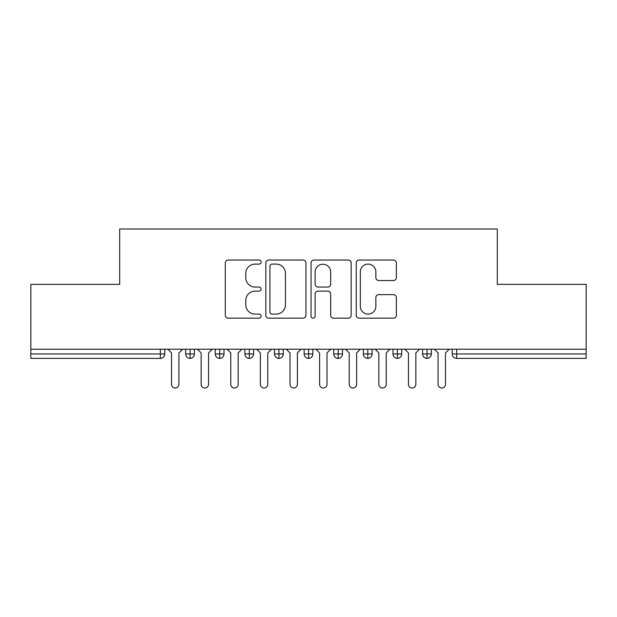 <?xml version="1.0" encoding="UTF-8"?>
<svg xmlns="http://www.w3.org/2000/svg" width="617" height="617" viewBox="0 0 617 617"><rect width="100%" height="100%" fill="white"/><g stroke="black" fill="none" stroke-linecap="round" stroke-linejoin="round"><path stroke-width="0.93" d="M261.114 262.063A2.036 2.036 0 0 0 259.078 260.035L228.197 260.035A2.908 2.908 0 0 0 225.29 262.942L225.29 315.264A2.908 2.908 0 0 0 228.197 318.171L259.078 318.171A2.036 2.036 0 0 0 261.114 316.135A2.036 2.036 0 0 0 259.078 314.099L255.083 314.099A9.301 9.301 0 0 1 245.782 304.798L245.782 300.44A9.301 9.301 0 0 1 255.083 291.139L259.078 291.139A2.036 2.036 0 0 0 261.114 289.103A2.036 2.036 0 0 0 259.078 287.067L255.083 287.067A9.301 9.301 0 0 1 245.782 277.766L245.782 273.4A9.301 9.301 0 0 1 255.083 264.099L259.078 264.099A2.036 2.036 0 0 0 261.114 262.063M393.461 280.527A2.908 2.908 0 0 0 396.361 277.619L396.361 262.942A2.908 2.908 0 0 0 393.461 260.035L359.156 260.035A2.908 2.908 0 0 0 356.248 262.942L356.248 315.264A2.908 2.908 0 0 0 359.156 318.171L393.461 318.171A2.908 2.908 0 0 0 396.361 315.264L396.361 297.533A2.908 2.908 0 0 0 393.461 294.625L378.776 294.625A2.908 2.908 0 0 0 375.869 297.533L375.869 306.325A7.774 7.774 0 0 1 368.094 314.099A7.774 7.774 0 0 1 360.32 306.325L360.32 271.881A7.774 7.774 0 0 1 368.094 264.099A7.774 7.774 0 0 1 375.869 271.881L375.869 277.619A2.908 2.908 0 0 0 378.776 280.527L393.461 280.527M30.85 349.222L586.15 349.222L586.15 284.36L497.302 284.36L497.302 228.984L119.698 228.984L119.698 284.36L30.85 284.36L30.85 353.957L160.343 353.957L160.343 349.222M305.955 262.942A2.908 2.908 0 0 0 303.047 260.035L268.75 260.035A2.908 2.908 0 0 0 265.842 262.942L265.842 315.264A2.908 2.908 0 0 0 268.75 318.171L303.047 318.171A2.908 2.908 0 0 0 305.955 315.264L305.955 262.942M313.953 260.035L348.25 260.035A2.908 2.908 0 0 1 351.158 262.942L351.158 315.264A2.908 2.908 0 0 1 348.25 318.171L333.573 318.171A2.908 2.908 0 0 1 330.666 315.264L330.666 294.047A2.908 2.908 0 0 0 327.758 291.139L318.017 291.139A2.908 2.908 0 0 0 315.11 294.047L315.11 316.135A2.036 2.036 0 0 1 313.081 318.171A2.036 2.036 0 0 1 311.045 316.135L311.045 262.942A2.908 2.908 0 0 1 313.953 260.035M164.785 349.222L164.785 353.957A4.442 4.442 0 0 1 160.343 358.4L30.85 358.4L30.85 353.957M586.15 349.222L586.15 358.4L456.657 358.4A4.442 4.442 0 0 1 452.215 353.957L452.215 349.222L452.215 353.957A4.442 4.442 0 0 0 456.657 358.4L456.657 353.957L586.15 353.957M190.113 358.4A4.442 4.442 0 0 1 185.671 353.957L185.671 349.222L185.671 353.957A4.442 4.442 0 0 0 190.113 358.4A4.442 4.442 0 0 0 194.401 353.965L194.401 349.222L194.401 353.957A4.442 4.442 0 0 1 190.113 358.4L190.113 353.957L194.401 353.957M190.113 349.222L190.113 353.957L185.671 353.957M160.343 358.4A4.442 4.442 0 0 0 164.785 353.957A4.442 4.442 0 0 1 160.343 358.4L160.343 353.957L164.785 353.957M219.729 349.222L219.729 353.957L215.287 353.957L215.287 349.222L215.287 353.957A4.442 4.442 0 0 0 219.729 358.4A4.442 4.442 0 0 0 224.017 353.965L224.017 349.222L224.017 353.957A4.442 4.442 0 0 1 219.729 358.4A4.442 4.442 0 0 1 215.287 353.957A4.442 4.442 0 0 0 219.729 358.4L219.729 353.957L224.017 353.957M249.345 349.222L249.345 353.957L244.903 353.957L244.903 349.222L244.903 353.957A4.442 4.442 0 0 0 249.345 358.4A4.442 4.442 0 0 0 253.633 353.965L253.633 349.222L253.633 353.957A4.442 4.442 0 0 1 249.345 358.4A4.442 4.442 0 0 1 244.903 353.957A4.442 4.442 0 0 0 249.345 358.4L249.345 353.957L253.633 353.957M278.961 349.222L278.961 358.4A4.442 4.442 0 0 1 274.519 353.957L274.519 349.222L274.519 353.957A4.442 4.442 0 0 0 278.961 358.4A4.442 4.442 0 0 0 283.249 353.965L283.249 349.222M308.577 349.222L308.577 358.4A4.442 4.442 0 0 1 304.135 353.957A4.442 4.442 0 0 0 308.577 358.4A4.442 4.442 0 0 1 304.135 353.957L304.135 349.222M312.865 349.222L312.865 353.957A4.442 4.442 0 0 1 308.577 358.4A4.442 4.442 0 0 0 312.865 353.965L304.135 353.957M338.193 349.222L338.193 353.957L333.751 353.957L333.751 349.222L333.751 353.957A4.442 4.442 0 0 0 338.193 358.4A4.442 4.442 0 0 0 342.481 353.965L342.481 349.222L342.481 353.957A4.442 4.442 0 0 1 338.193 358.4A4.442 4.442 0 0 1 333.751 353.957A4.442 4.442 0 0 0 338.193 358.4L338.193 353.957L342.481 353.957M367.809 358.4A4.442 4.442 0 0 1 363.367 353.957L363.367 349.222L363.367 353.957A4.442 4.442 0 0 0 367.809 358.4A4.442 4.442 0 0 0 372.097 353.965L372.097 349.222L372.097 353.957A4.442 4.442 0 0 1 367.809 358.4L367.809 353.957L372.097 353.957M397.425 349.222L397.425 353.957L392.983 353.957L392.983 349.222L392.983 353.957A4.442 4.442 0 0 0 397.425 358.4A4.442 4.442 0 0 0 401.713 353.965L401.713 349.222L401.713 353.957A4.442 4.442 0 0 1 397.425 358.4A4.442 4.442 0 0 1 392.983 353.957A4.442 4.442 0 0 0 397.425 358.4L397.425 353.957L401.713 353.957M427.041 349.222L427.041 358.4A4.442 4.442 0 0 1 422.599 353.957L422.599 349.222L422.599 353.957A4.442 4.442 0 0 0 427.041 358.4A4.442 4.442 0 0 0 431.329 353.965L431.329 349.222M367.809 349.222L367.809 353.957L363.367 353.957M271.943 264.099A2.036 2.036 0 0 0 269.907 266.135L269.907 312.063A2.036 2.036 0 0 0 271.943 314.099L276.161 314.099A9.301 9.301 0 0 0 285.463 304.798L285.463 273.4A9.301 9.301 0 0 0 276.161 264.099L271.943 264.099M330.666 272.02A7.774 7.774 0 0 0 322.892 264.246A7.774 7.774 0 0 0 315.11 272.02L315.11 284.159A2.908 2.908 0 0 0 318.017 287.067L327.758 287.067A2.908 2.908 0 0 0 330.666 284.159L330.666 272.02M167.824 349.222L171.526 352.924L171.526 384.314A3.702 3.702 -34.5 0 0 175.228 388.016A3.702 3.702 -34.5 0 0 178.93 384.314L178.93 352.924L182.632 349.222M197.44 349.222L201.142 352.924L201.142 384.314A3.702 3.702 -34.5 0 0 204.844 388.016A3.702 3.702 -34.5 0 0 208.546 384.314L208.546 352.924L212.248 349.222M227.056 349.222L230.758 352.924L230.758 384.314A3.702 3.702 -34.5 0 0 234.46 388.016A3.702 3.702 -34.5 0 0 238.162 384.314L238.162 352.924L241.864 349.222M256.672 349.222L260.374 352.924L260.374 384.314A3.702 3.702 -34.5 0 0 264.076 388.016A3.702 3.702 -34.5 0 0 267.778 384.314L267.778 352.924L271.48 349.222M286.288 349.222L289.99 352.924L289.99 384.314A3.702 3.702 -34.5 0 0 293.692 388.016A3.702 3.702 -34.5 0 0 297.394 384.314L297.394 352.924L301.096 349.222M315.904 349.222L319.606 352.924L319.606 384.314A3.702 3.702 -34.5 0 0 323.308 388.016A3.702 3.702 -34.5 0 0 327.01 384.314L327.01 352.924L330.712 349.222M345.52 349.222L349.222 352.924L349.222 384.314A3.702 3.702 -34.5 0 0 352.924 388.016A3.702 3.702 -34.5 0 0 356.626 384.314L356.626 352.924L360.328 349.222M375.136 349.222L378.838 352.924L378.838 384.314A3.702 3.702 -34.5 0 0 382.54 388.016A3.702 3.702 -34.5 0 0 386.242 384.314L386.242 352.924L389.944 349.222M404.752 349.222L408.454 352.924L408.454 384.314A3.702 3.702 -34.5 0 0 412.156 388.016A3.702 3.702 -34.5 0 0 415.858 384.314L415.858 352.924L419.56 349.222M434.368 349.222L438.07 352.924L438.07 384.314A3.702 3.702 -34.5 0 0 441.772 388.016A3.702 3.702 -34.5 0 0 445.474 384.314L445.474 352.924L449.176 349.222M456.657 349.222L456.657 353.957L452.215 353.957A4.442 4.442 0 0 0 456.657 358.4M274.519 353.957A4.442 4.442 0 0 0 278.961 358.4A4.442 4.442 0 0 0 283.249 353.965L274.519 353.957M422.599 353.957A4.442 4.442 0 0 0 427.041 358.4A4.442 4.442 0 0 0 431.329 353.965L422.599 353.957"/></g></svg>
